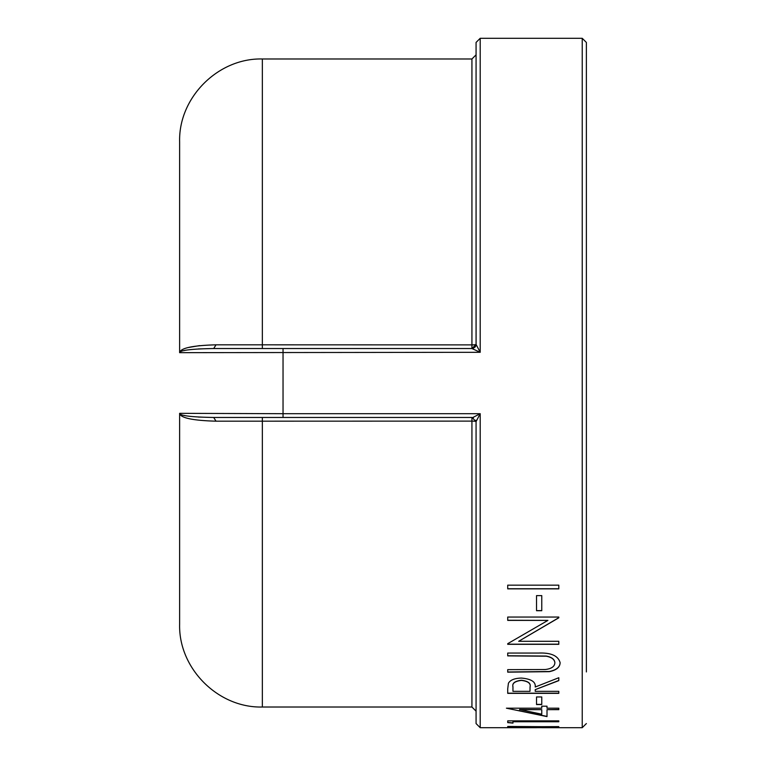 <?xml version="1.0" encoding="UTF-8"?>
<svg xmlns="http://www.w3.org/2000/svg" width="766" height="766" viewBox="0 0 766 766"><rect width="100%" height="100%" fill="white"/><g stroke="black" fill="none" stroke-linecap="round" stroke-linejoin="round"><path stroke-width="1.15" d="M536.535 595.622L541.773 595.622L541.773 610.722L536.535 610.722L536.535 595.622M518.687 641.295L558.797 617.808L558.797 617.051L507.724 617.051L507.724 620.393L547.92 620.393L507.724 643.679L507.724 644.311L558.797 644.311L558.797 641.295L518.687 641.295L558.797 617.683M507.724 669.647L545.114 669.532C551.376 668.833 554.632 666.592 554.871 662.791C554.546 659.44 551.673 657.247 546.254 656.213L507.724 655.888L507.724 653.063L538.575 653.063C550.974 652.555 558.155 655.744 560.109 662.638C560.07 667.167 556.48 670.173 549.337 671.667L507.724 672.165L507.724 669.647M507.724 688.768L508.423 683.262C510.252 679.978 514.57 678.255 521.378 678.073C531.269 678.925 535.884 681.903 535.223 687.016L558.797 677.728L558.797 680.629L535.223 689.649L535.223 691.334L558.797 691.334L558.797 693.354L507.724 693.354L507.724 688.768M536.535 696.964L541.773 696.964L541.773 704.557L536.535 704.557L536.535 696.964M506.412 708.186L541.773 708.186L541.773 706.185L547.01 706.185L547.01 708.186L558.797 708.186L558.797 709.67L547.01 709.67L547.01 716.593L506.412 708.186L547.01 716.411M507.724 720.863L558.797 720.863L558.797 721.744L512.961 721.744L512.961 723.114L507.724 722.606L507.724 720.863M507.724 726.446L558.797 726.8L512.961 727.279L507.724 727.116L507.724 726.446M536.535 727.662L541.773 727.662M507.724 585.157L558.797 585.157L558.797 588.853L507.724 588.853L507.724 585.157M586.373 671.926L586.373 42.436L582.237 38.3L582.237 727.7L586.373 723.564M180.939 415.45L179.627 413.372C180.431 417.91 192.563 420.524 216.022 421.185L471.933 421.118A4.136 0.488 180 0 1 476.069 421.606L476.069 723.564L476.069 651.531L476.069 711.154L471.933 707.018L471.933 417.47L476.088 421.559L480.205 413.697L472.746 417.556M183.716 415.335L185.008 415.603M198.356 417.049L212.718 417.47M262.355 417.47L262.355 707.018C218.157 708.157 178.488 668.498 179.627 624.29L179.627 413.353C180.058 415.718 191.414 417.097 213.704 417.47L216.022 421.185M475.83 420.228L476.088 421.559M473.426 417.757L471.933 417.47A4.136 4.136 0 0 1 471.961 417.47L283.037 417.47L283.037 413.697L179.627 413.334M213.704 417.47L283.037 417.47M212.718 348.53L198.356 348.951M184.999 350.397L183.716 350.665M536.535 727.7L480.205 727.7L480.205 413.697L283.037 413.697L283.037 348.53L213.704 348.53L471.971 348.53L476.088 344.441L480.205 352.303L480.205 38.3L476.069 42.436L476.069 344.394A4.136 0.488 0 0 1 471.933 344.882L471.933 348.53L473.426 348.243L471.933 348.53L480.205 352.303L179.627 352.666C180.058 350.282 191.414 348.903 213.704 348.53L216.022 344.815C192.563 345.476 180.431 348.09 179.627 352.666L180.939 350.55M188.369 347.505L199.6 345.61M476.088 344.441L476.069 114.469M262.355 348.53L262.355 58.982L471.933 58.982L471.933 344.882L216.022 344.815M473.426 348.243L475.686 346.117L476.069 344.394M179.627 352.666L179.627 141.71C178.488 97.502 218.157 57.843 262.355 58.982M558.797 588.748L507.724 588.748M558.797 726.618L512.961 726.8M512.961 727.097L507.724 726.934M558.797 721.562L512.961 721.744M512.961 722.922L507.724 722.424M558.797 709.498L547.01 709.67M541.773 709.67L519.587 709.498L541.773 714.209L541.773 709.67L519.587 709.67M541.773 704.385L536.535 704.385M558.797 680.467L535.223 689.649M558.797 693.182L507.724 693.182M521.368 680.256C514.819 681.07 512.014 683.243 512.961 686.767L512.961 691.334L529.986 691.334L530.062 686.863C530.982 683.282 528.09 681.07 521.368 680.256L521.368 680.409C514.819 681.233 512.014 683.406 512.961 686.93L512.961 686.767M530.062 686.872L530.062 687.035C530.982 683.444 528.09 681.233 521.368 680.409M554.871 662.791L554.871 662.638C554.546 659.287 551.673 657.094 546.254 656.06L507.724 655.744M560.109 662.485C560.07 667.014 556.48 670.02 549.337 671.504L507.724 672.002M547.92 620.393L507.724 620.259M558.797 644.168L507.724 644.168M541.773 610.607L536.535 610.607M541.773 727.7L582.237 727.7M480.205 38.3L582.237 38.3M262.355 707.018L471.933 707.018M480.205 727.7L476.069 723.564M471.933 58.982L476.069 54.846M475.686 346.117L474.815 347.362"/></g></svg>
